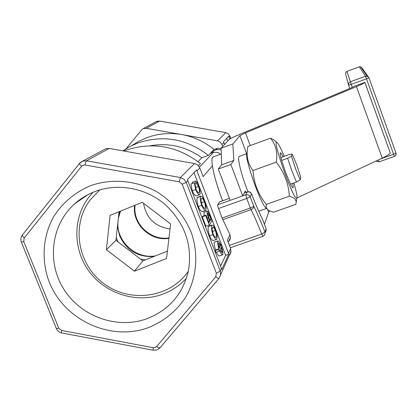 <?xml version="1.0" encoding="UTF-8"?>
<svg xmlns="http://www.w3.org/2000/svg" width="417" height="417" viewBox="0 0 417 417"><rect width="100%" height="100%" fill="white"/><g stroke="black" fill="none" stroke-linecap="round" stroke-linejoin="round"><path stroke-width="0.63" d="M198.429 165.674L200.441 163.594C177.418 145.887 152.466 141.472 125.585 150.334L123.807 151.017M81.19 198.706L80.992 199.451M197.986 161.64L201.849 157.777C186.076 146.529 168.812 142.525 150.073 145.773M222.814 219.67L251.06 209.636C254.547 216.616 258.087 224.753 261.688 234.052L264.967 232.102C261.172 222.287 257.445 213.681 253.781 206.285C253.849 207.702 252.942 208.823 251.06 209.636L250.362 208.01L253.781 206.285L250.184 196.746L246.749 198.445L250.362 208.01L222.094 218.055L230.017 234.797L230.492 237.435L229.955 239.593L228.469 241.594M126.148 148.671L142.27 129.114L143.333 128.582L146.237 128.321L159.586 121.066L225.8 132.653L228.302 133.81L229.908 136.057L230.81 138.46M122.806 150.839L130.12 146.435L137.959 142.963C163.271 134.608 186.748 138.752 208.385 155.395L214.083 149.515L217.32 148.332L221.046 148.275L228.933 139.7C230.007 138.705 233.765 136.854 240.218 134.149L350.421 88.227L354.669 86.074L364.865 82.441C364.474 83.04 361.669 84.437 356.457 86.627L245.509 132.914L239.905 135.681L246.676 153.696M213.415 152.335L212.941 151.079L215.98 149.739L221.093 149.515M220.322 154.29L218.065 152.476L213.561 152.278L210.814 153.284L212.941 151.079M214.083 149.515C204.57 141.728 193.811 136.745 181.802 134.566C169.776 132.533 158.121 133.565 146.841 137.673L139.054 141.144L131.814 145.585M245.936 192.414L245.363 190.903L242.715 195.865L230.168 200.353L218.284 169.031L221.656 164.851L233.859 160.42L232.837 143.954L239.905 135.681M222.094 218.055L217.742 206.16L217.669 204.82L219.707 201.828M147.352 328.007C163.37 321.809 176.125 311.582 185.617 297.326C196.845 277.92 198.925 253.786 191.033 231.894C183.986 215.48 172.919 202.308 157.834 192.378C137.412 180.597 112.762 178.08 91.146 185.466C75.039 192.122 62.43 202.725 53.313 217.273C42.612 236.981 41.21 260.88 49.305 282.226C64.239 319.896 109.728 341.189 147.352 328.007M95.696 191.247C118.569 182.901 146.065 188.103 165.137 204.512C184.861 223.032 192.618 245.175 188.406 270.951C182.693 294.485 168.577 310.514 146.059 319.031C116.369 329.367 80.58 316.258 63.681 288.986C46.595 261.829 51.187 224.534 74.815 203.678C80.955 198.257 87.919 194.113 95.696 191.247M168.979 237.909C152.09 240.677 134.858 226.087 134.842 208.959L134.983 205.247M143.521 203.272C146.216 218.133 155.046 226.712 170.021 229.001M225.8 132.653L217.518 140.837L220.212 142.082L221.943 144.501L223.814 142.515L223.46 141.749L228.74 136.208L229.861 139.007M229.611 255.115L230.982 252.087L230.632 248.641L228.495 253.265L228.792 254.25L225.623 255.36L194.004 172.669M228.792 254.25L221.844 269.413L187.41 179.597L196.595 169.954L228.495 253.265M222.642 200.749C214.745 180.874 209.928 159.304 212.675 157.204C211.779 158.231 211.685 161.129 212.389 165.919L203.142 176.589L199.837 167.936L197.757 165.043L194.525 163.542L109.238 148.436L105.772 148.744L82.321 161.275M155.478 255.861C136.229 259.364 116.546 241.824 117.917 222.324M118.365 218.195L120.534 211.111M134.587 205.409C131.965 223.965 150.454 241.636 168.927 238.315M186.462 278.207C179.597 285.702 171.351 291.149 161.718 294.548C136.463 303.357 106.22 293.928 89.723 272.207C73.157 250.544 72.428 219.144 88.399 197.71L92.923 192.331M188.343 271.248L186.529 273.719C167.452 298.577 128.598 302.778 103.197 283.148C77.52 263.883 71.14 225.138 90.056 200.045L99.778 189.902M280.234 153.096L280.38 152.778C280.792 152.606 281.689 153.93 283.06 156.761L288.903 154.613L292.171 154.071L296.732 164.793L300.798 177.329L300.256 179.857L295.622 169.015L291.488 156.208L287.647 158.257L291.869 170.855L296.477 182.02L300.256 179.857M212.675 157.204L213.16 156.901M247.974 191.752L246.687 188.427C240.713 172.747 237.085 156.928 239.202 156.411L239.316 156.37M287.647 158.257L281.657 160.415L285.853 173.013L290.493 184.158L296.477 182.02M284.227 156.302C281.595 149.995 279.499 145.695 277.946 143.396L276.528 142.187C273.119 141.707 290.399 191.789 295.695 197.637L296.852 198.388C297.561 197.283 296.544 192.148 293.797 182.98M270.461 138.199L247.906 146.409C245.988 155.515 247.693 163.547 253.02 170.511C253.849 183.188 258.264 194.484 266.26 204.403L266.197 207.239L267.328 209.318L269.471 210.82L273.557 212.222L295.856 204.335L296.226 201.875L295.314 199.399C294.418 198.169 292.421 197.105 289.33 196.204C288.637 183.636 284.269 172.284 276.226 162.145C277.852 152.638 275.929 144.652 270.461 138.199L273.416 139.57L276.554 142.176M266.619 208.693L266.015 208.166C259.979 202.881 243.356 154.519 247.005 152.976M222.636 200.749C217.382 187.097 213.968 175.489 212.389 165.919M140.696 259.218L145.33 259.895L142.864 260.875L118.12 241.99L115.952 240.333L116.239 237.69L118.12 241.99M117.474 226.368L119.627 235.803C126.445 250.325 137.803 257.242 153.701 256.57M120.164 211.263L118.699 215.162M167.425 251.112L145.33 259.895M116.239 237.69L119.074 211.706M230.017 234.797L227.38 240.129L230.632 248.641M290.529 184.142C291.822 186.759 292.661 187.968 293.042 187.78C293.365 187.504 293.219 186.05 292.593 183.407M280.38 152.778C279.948 153.206 280.375 155.734 281.673 160.368L281.657 160.415M283.06 156.761L280.995 157.834M253.02 170.511L276.226 162.145M266.26 204.403L289.33 196.204M266.416 208.516L258.733 211.221M390.145 152.685L364.88 82.358M297.055 197.939L382.259 158.106C387.346 155.692 389.994 153.956 390.218 152.888L390.182 152.674M267.714 209.683L268.647 212.17L269.841 210.997M268.647 212.17L264.43 224.325M221.656 164.851L221.046 148.259L232.837 143.954M218.284 169.031L230.851 164.475L233.859 160.42M244.216 193.055L247.307 191.95L245.858 194.744L242.715 195.865L230.851 164.475M292.171 154.071L291.488 156.208M110.098 215.349L142.249 202.297L170.61 223.986L166.565 258.472L134.493 271.186L106.387 249.747L110.098 215.349M142.864 260.875L134.493 271.186M115.952 240.333L106.387 249.747M201.849 157.777L208.385 155.395M251.519 193.785L249.83 192.07L247.338 191.909L244.232 193.024M262.564 219.384L262.319 218.878M204.382 201.75C205.294 204.549 205.55 206.702 205.159 208.213L204.982 208.375C204.028 208.406 203.043 207.249 202.026 204.909L200.916 200.004L201.458 198.247C202.407 198.278 203.381 199.446 204.382 201.75L201.401 202.818M205.909 210.194L205.722 210.366C204.476 210.319 203.136 208.656 201.698 205.378C200.41 201.385 200.035 198.388 200.567 196.381L200.874 196.11L202.308 196.788L204.7 201.291L206.212 207.035L205.909 210.194M205.722 210.366L202.365 211.565C201.098 211.528 199.748 209.871 198.304 206.597C197.022 202.599 196.657 199.597 197.21 197.585L197.684 197.257M215.36 230.45C216.277 233.254 216.564 235.485 216.22 237.132L216.011 237.356C215.109 237.44 214.176 236.361 213.212 234.119L212.071 229.136L212.581 227.182C213.478 227.161 214.406 228.25 215.36 230.45L212.451 231.482M216.965 239.097L216.746 239.337C215.563 239.368 214.286 237.81 212.91 234.667C211.622 230.664 211.205 227.567 211.664 225.378L212.029 225.003L213.311 225.55L215.652 229.929L217.189 235.735L216.965 239.097M216.746 239.337L213.395 240.52C212.196 240.557 210.903 239.009 209.527 235.866C208.239 231.862 207.838 228.761 208.312 226.572L208.87 226.123M220.546 245.66L219.227 248.235L218.472 242.871L220.546 245.66L218.664 246.322M222.094 252.697L219.915 250.023L221.224 247.437L222.094 252.697M219.623 250.591L219.321 251.196L218.628 249.392L218.935 248.793C217.783 245.165 217.346 242.574 217.622 241.016L217.731 240.901C218.539 240.906 219.571 242.313 220.828 245.113L221.146 244.492L221.823 246.254L221.505 246.88C222.626 250.325 223.074 252.916 222.84 254.651L222.72 254.792C221.87 254.73 220.838 253.327 219.623 250.591M218.935 248.793L215.563 249.981L215.25 250.581L215.938 252.384L219.321 251.196M222.72 254.792L219.373 255.965C218.597 255.955 217.617 254.704 216.433 252.207M220.645 244.67L221.146 244.492M215.563 249.981C214.416 246.353 213.984 243.757 214.275 242.194L217.731 240.901M215.25 250.581L218.628 249.392M209.694 219.775L211.028 219.3L210.085 220.791L209.105 218.232C208.088 215.49 207.692 213.796 207.911 213.144L209.574 215.506L211.028 219.3M209.324 225.086L205.69 215.594L206.029 215.094L208.917 222.636L209.772 221.286L208.443 217.825C207.291 214.567 206.848 212.331 207.124 211.117L207.192 211.054C207.88 211.049 208.787 212.404 209.913 215.12L212.05 220.708L209.324 225.086L205.935 226.285L202.297 216.804L205.69 215.594M204.08 215.787L204.007 212.227M208.563 221.719L209.772 221.286M202.297 216.804L202.646 216.298L206.029 215.094M196.141 183.094L195.5 181.051C196.569 181.603 197.684 183.245 198.846 185.982C200.097 189.766 200.426 192.633 199.842 194.572L199.701 194.692C198.424 194.557 197.074 192.847 195.636 189.558L194.327 182.719L195.146 184.507L196 189.172C197.006 191.518 197.992 192.69 198.951 192.701L199.081 192.591C199.602 191.205 199.42 189.151 198.523 186.435L196.141 183.094L194.734 183.605M192.503 183.376L192.159 182.26L195.5 181.051M199.607 194.723L196.339 195.901C195.047 195.771 193.681 194.067 192.242 190.778L190.95 183.939L194.327 182.719M220.624 266.004L225.623 255.36M227.755 140.972L226.749 138.298M224.549 144.454L223.814 142.515M222.688 146.476L221.943 144.501M217.518 140.837L146.237 128.321M155.885 121.816L156.886 121.311L159.586 121.066M217.32 148.332L215.98 149.739M213.561 152.278L199.456 167.102M265.989 231.19L266.077 228.735L262.601 219.498C259.072 212.357 255.392 203.83 251.56 193.921L250.184 196.746L248.428 194.864L245.858 194.744L246.749 198.445L218.472 208.542M230.168 200.353L217.669 204.82M229.079 136.938L229.908 136.057M182.161 184.22L216.35 273.224L215.756 276.836L217.935 278.248L219.029 278.368L220.671 274.866L220.28 271.081L186.237 182.354L183.944 179.169L180.384 177.517L179.221 181.796L182.161 184.22L186.237 182.354L187.885 180.608M229.392 245.399L261.688 234.052L262.971 236.33L264.67 234.969L265.149 232.832L264.753 234.823M247.417 191.914L247.338 191.909C249.283 191.424 250.69 192.086 251.566 193.9C255.392 203.788 259.061 212.289 262.58 219.41L266.082 228.714L264.967 232.102L265.149 232.832L266.26 229.454L266.046 228.61M197.038 170.907L199.837 167.936M194.525 163.542L180.384 177.517L86.507 160.795L82.691 161.129L79.584 163.365L79.809 164.413L81.602 166.274L83.139 165.163L85.052 164.996L179.221 181.796M85.052 164.996L85.694 162.234L86.507 160.795L109.238 148.436M215.756 276.836L156.604 346.553L155.077 347.585L153.19 347.715L61.601 330.446L61.539 332.594L61.878 332.99L153.065 350.197M153.19 347.715L153.159 350.217L156.808 349.978M22.336 235.021C20.767 237.247 20.449 239.619 21.376 242.136L23.753 241.579L24.233 237.987L81.602 166.274M21.413 242.23L56.269 328.377L56.67 328.612L58.74 328.111L23.753 241.579M156.604 346.553L158.82 347.867L160.019 347.83L218.988 278.4M22.497 234.844L22.528 236.079L24.233 237.987M216.35 273.224L220.28 271.081L221.531 268.371M348.508 84.823L345.646 74.158L345.724 72.49L346.96 71.354L359.308 66.793L360.533 66.71L362.107 68.086L368.148 76.629M395.884 155.041L395.994 153.018L368.967 77.786L367.58 76.269L365.511 76.191L350.254 81.805L348.727 83.202L348.628 85.256L366.512 78.86L394.352 156.406M365.511 76.191L366.512 78.86L368.967 77.786L367.028 76.087L360.533 66.71L359.308 66.793L365.511 76.191M352.276 87.429L346.96 71.354L345.756 72.417M348.628 85.256L349.795 88.487M376.155 160.957L377.119 161.713M395.994 153.018L393.622 154.259L380.492 158.934M379.168 161.806L378.464 159.878M361.289 67.293L360.856 67.173M382.259 158.106L356.457 86.627M250.252 145.559L245.509 132.914M219.577 201.875L229.413 198.351M61.601 330.446L58.74 328.111M229.908 136.02L230.825 138.454M225.858 132.663L228.339 133.81L229.918 136.046M204.627 208.406L205.159 208.213M198.304 206.597L201.698 205.378M197.21 197.585L200.567 196.381M215.558 237.367L216.22 237.132M209.527 235.866L212.91 234.667M208.312 226.572L211.664 225.378M214.275 242.194L217.622 241.016M208.318 215.954L209.574 215.506M203.788 212.31L207.124 211.117M207.239 218.253L208.443 217.825M195.458 187.541L198.523 186.435M198.68 192.737L199.081 192.591M192.242 190.778L195.636 189.558M156.385 121.529L159.617 121.055L225.821 132.642M156.907 349.946L160.029 347.825L219.029 278.368L231.06 251.331M79.501 163.469L22.45 234.88M74.82 203.678L88.107 194.572M376.41 161.233L379.178 161.832L394.367 156.432C395.837 155.739 396.385 154.613 395.999 153.049L368.967 77.797M213.004 156.959L221.255 153.951M246.718 153.68L239.202 156.411M276.528 142.187L273.416 139.57M292.541 187.541L293.042 187.78M296.852 198.388L296.226 201.875M359.308 66.793L346.96 71.354M390.218 152.888L364.865 82.441M81.305 161.822L79.584 163.365M56.347 328.565C57.39 330.874 59.178 332.339 61.706 332.959M262.945 236.34L230.309 247.797M200.874 196.11L197.528 197.314M212.029 225.003L208.688 226.186M207.192 211.054L203.856 212.248M229.402 198.33L219.618 201.828M143.047 128.697L155.895 121.806M228.172 242.204L230.492 237.435"/></g></svg>
